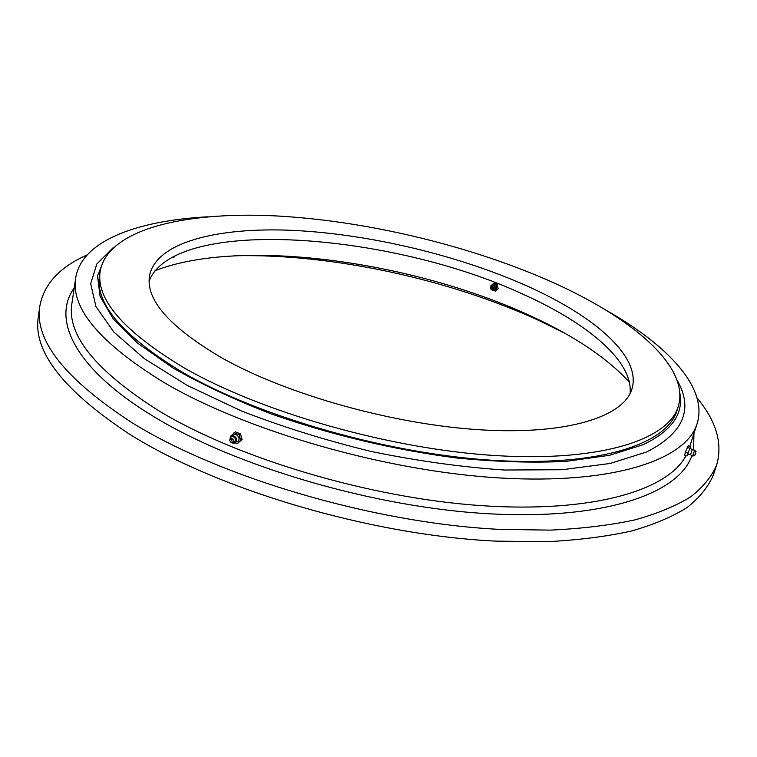 <?xml version="1.0" encoding="UTF-8"?>
<svg xmlns="http://www.w3.org/2000/svg" width="757" height="757" viewBox="0 0 757 757"><rect width="100%" height="100%" fill="white"/><g stroke="black" fill="none" stroke-linecap="round" stroke-linejoin="round"><path stroke-width="1.14" d="M629.341 382.058C606.887 357.872 574.213 335.928 531.338 316.246C413.521 261.468 240.707 237.073 154.901 270.779M222.672 358.364C288.19 395.05 395.145 424.885 481.793 429.891C568.63 434.963 624.147 416.397 632 388.738C641.595 356.405 594.037 315.811 526.607 285.796C457.512 255.052 369.397 234.14 293.394 230.393C218.025 226.911 156.273 242.022 149.555 275.586C145.429 299.848 169.805 327.45 222.672 358.364M149.148 280.866C175.539 215.641 392.637 233.033 524.213 294.776C587.839 323.438 633.694 361.619 630.023 393.649M100.255 270.836L99.574 275.207C94.776 303.5 122.539 335.928 182.882 372.501C260.048 417.277 389.931 454.361 495.229 460.455C600.774 466.653 667.201 443.687 676.938 410.625L678.272 406.414C690.526 366.01 630.202 316.312 548.636 280.544C466.066 244.397 362.783 220.145 272.719 215.754C183.582 211.733 108.27 229.437 100.255 270.836C95.477 298.939 123.315 331.206 183.762 367.656C261.061 412.3 391.142 449.384 496.535 455.629C602.193 461.959 668.611 439.249 678.272 406.414M207.456 216.805C136.913 220.647 81.538 240.887 75.709 277.904C70.609 308.118 99.773 342.826 163.2 382.039C245.533 430.79 386.212 471.45 500.377 477.989C614.826 484.65 686.41 459.395 697.112 423.655C708.353 387.906 667.75 345.145 606.272 310.342M87.15 254.901C59.671 267.07 43.906 284.159 39.828 306.15L38.352 316.7C32.683 351.125 63.001 390.233 129.315 434.026C217.202 489.58 370.76 535.265 496.147 541.141L546.98 541.709C578.471 540.091 606.575 536.533 631.3 531.054C653.859 524.601 672.5 516.719 687.242 507.417C699.733 497.472 708.429 486.675 713.331 475.018L716.69 464.912C722.821 443.394 716.292 421.081 697.102 397.964M39.828 306.15C34.226 340.073 64.724 378.774 131.311 422.245C219.577 477.412 373.712 523.106 499.412 529.37L550.367 530.118C581.915 528.641 610.057 525.235 634.811 519.917C657.379 513.625 676.02 505.922 690.734 496.791C703.196 487.025 711.845 476.39 716.69 464.912M564.656 333.184L539.419 320.731C448.636 278.898 330.61 253.463 234.575 255.771M104.617 258.421L97.502 275.955L100.056 296.271L113.2 318.867L137.405 343.006L172.577 367.713C201.192 384.13 234.178 399.573 271.555 414.041C331.32 434.925 392.76 449.554 455.884 457.909C496.062 461.884 532.862 463.038 566.283 461.354L609.593 455.288L642.92 444.775C671.393 431.225 683.713 414.079 679.89 393.347M112.982 247.851L96.83 264.004L90.679 283.724L95.959 306.594L113.72 331.916L144.379 358.676L187.518 385.568L241.625 411.051C282.37 426.872 325.652 440.366 371.46 451.532C417.504 460.966 461.817 467.126 504.399 470.021L562.214 469.728L610.246 463.445L646.724 451.938C683.618 433.07 693.743 409.14 677.089 380.165M493.536 290.423L495.438 291.133L498.106 288.54L497.131 284.594L497.898 284.206L494.255 282.853L490.82 285.834L490.962 286.401M492.41 285.427L492.665 285.134C496.166 284.263 497.358 285.635 496.251 289.24L494.671 289.874M497.131 284.594L493.479 283.241M491.198 286.118C494.406 285.323 495.504 286.581 494.491 289.893L493.148 290.47C490.791 289.922 490.082 288.531 491.028 286.307L491.198 286.118M491.217 287.045C493.327 286.515 494.047 287.348 493.375 289.524C491.274 290.045 490.545 289.212 491.217 287.045M492.76 287.83L491.832 288.729L492.76 287.83M495.438 291.133L496.204 290.735M498.106 288.54L498.872 288.152M235.19 442.845L237.291 443.697L242.07 439.372L240.452 433.865L235.418 431.84L230.648 436.164L230.876 436.931M232.465 436.221L232.588 435.985C234.897 433.619 237.017 434.168 238.947 437.65C239.401 440.139 238.55 441.568 236.373 441.937L236.108 441.946M237.291 443.697L240.707 440.243L239.08 434.736L234.045 432.701M232.617 436.628L234.954 436.657L236.638 438.748M229.759 440.602L230.279 437.508C232.484 435.928 234.32 436.6 235.796 439.524L234.017 443.375L230.999 442.542L229.759 440.602C230.525 437.849 231.869 437.754 233.79 440.319C233.951 442.533 233.014 443.271 230.999 442.542M231.538 439.694L232.106 441.615L231.538 439.694M240.707 440.243L242.07 439.372M239.08 434.736L240.452 433.865M690.214 448.276L690.602 446.611L688.274 445.75L685.378 452.043L684.678 455.108L687.006 455.969L687.99 454.503M692.239 449.819L690.488 454.654L687.64 454.484L689.987 448.097L692.239 449.819L694.775 450.169L692.608 456.017L694.642 455.619L695.711 453.225M690.602 446.611L687.006 455.969M695.314 454.295L694.642 455.619M695.21 454.228L695.551 453.32M689.513 448.21L687.186 447.349M687.716 452.904L685.378 452.043M175.378 255.478L174.129 257.068L171.943 257.257M693.98 433.326L693.526 449.734M691.813 455.761C679.095 493.167 605.6 519.964 490.404 513.852C375.481 507.843 235.247 466.596 153.33 416.341C74.186 368.46 51.627 319.151 74.214 287.963M75.709 277.904L71.906 303.443C66.654 334.821 95.42 370.476 158.185 410.417C236.913 458.269 369.615 498.059 481.092 505.619C592.807 513.255 668.242 490.186 686.012 455.6M689.778 446.308L697.112 423.655M491.028 286.307L491.236 286.08C494.804 285.001 495.996 286.231 494.813 289.751L493.148 290.47M234.017 443.375L236.316 441.615L236.648 438.767C235.077 435.862 232.957 435.436 230.279 437.508M696.052 451.778L694.775 450.169M695.049 454.512L695.645 452.875M690.469 454.635L692.608 456.017M171.811 257.333L172.35 257.475"/></g></svg>
